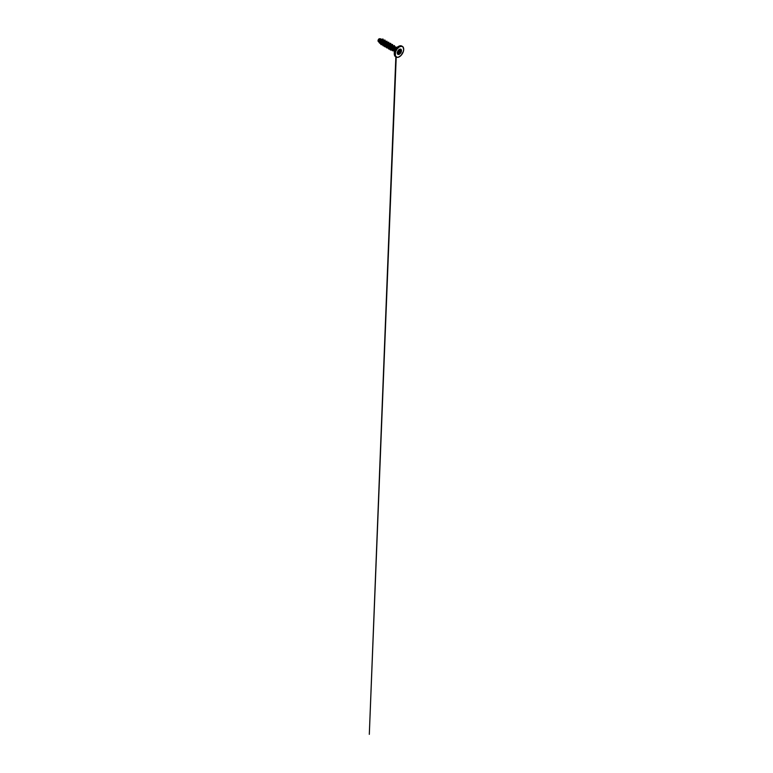 <?xml version="1.0" encoding="UTF-8"?>
<svg xmlns="http://www.w3.org/2000/svg" width="773" height="773" viewBox="0 0 773 773"><rect width="100%" height="100%" fill="white"/><g stroke="black" fill="none" stroke-linecap="round" stroke-linejoin="round"><path stroke-width="1.16" d="M401.09 49.656L400.916 50.168L399.361 49.443L397.544 51.946L397.622 53.936L399.361 54.091L401.1 51.907L401.09 49.598L399.37 49.385L397.718 52.226L397.911 51.144M398.298 53.55L397.651 53.173M399.197 50.264L399.428 49.308L399.197 50.264L400.916 51.347L400.916 50.168L401.061 51.907L400.53 52.342L398.781 51.53L400.53 52.342L399.042 51.482L399.409 49.279L399.564 51.047L398.124 52.583L399.564 53.801L397.998 53.81C397.718 54.245 397.39 53.781 397.612 53.25L397.612 52.081L397.622 53.25C397.39 53.81 397.728 54.294 398.027 53.83L397.602 53.318L398.742 53.666M397.969 53.076L398.163 52.574L397.969 53.076M399.399 49.375A2.966 1.71 -60 0 1 400.878 49.221A2.966 1.71 -60 0 1 401.332 51.598A2.966 1.71 -60 0 1 399.399 54.207A2.966 1.71 120 0 0 401.313 51.598A2.966 1.71 120 0 0 400.868 49.221A2.966 1.71 -60 0 1 401.313 51.598A2.966 1.71 -60 0 1 399.38 54.197L401.458 51.076L400.569 49.105L398.597 50.023L397.467 51.984L397.66 54.139L399.399 54.207A2.966 1.71 -60 0 1 397.911 54.352A2.966 1.71 -60 0 1 397.467 51.984A2.966 1.71 -60 0 1 399.399 49.375M380.171 38.892L379.156 38.805A1.594 0.918 120 0 0 378.026 40.756A1.594 0.918 120 0 0 378.026 40.766L379.166 38.795C377.784 39.5 377.639 42.186 379.031 41.51M396.105 47.974L395.689 46.95A1.981 1.14 120 0 0 394.819 47.095A1.981 1.14 -60 0 1 395.689 46.95L393.834 48.148A2.058 1.188 120 0 0 393.631 50.834A2.058 1.188 120 0 0 394.191 50.921M395.196 56.4A6.145 3.546 -60 0 1 394.761 51.376A6.145 3.546 -60 0 1 398.655 46.341L399.399 46.844A6.058 3.498 -60 0 1 403.69 49.317A6.058 3.498 -60 0 1 399.399 56.738L399.341 56.777A6.145 3.546 -60 0 1 396.269 57.076A6.145 3.546 -60 0 1 395.322 52.149A6.145 3.546 -60 0 1 399.341 46.738A6.145 3.546 120 0 0 395.447 51.772A6.145 3.546 120 0 0 395.882 56.796A6.145 3.546 120 0 0 399.341 56.777L399.399 56.738A6.058 3.498 -60 0 1 395.119 54.265A6.058 3.498 -60 0 1 399.399 46.844L398.655 46.341A6.145 3.546 120 0 0 394.636 51.752A6.145 3.546 120 0 0 395.583 56.68A6.145 3.546 120 0 0 396.182 56.912M402.047 46.264A6.145 3.546 120 0 0 401.728 46.032L398.607 46.332A6.126 3.536 120 0 0 394.278 53.83A6.126 3.536 -60 0 1 398.607 46.332L395.853 47.926A2.232 1.285 120 0 0 394.278 50.66A2.232 1.285 120 0 1 395.853 47.926L395.563 47.897A2.058 1.188 -60 0 1 396.249 47.694A2.058 1.188 -60 0 0 395.563 47.897L394.713 47.404L395.853 47.926L398.607 46.332L395.853 47.926M394.143 46.921L392.839 47.878L394.858 47.076L392.839 47.878L393.273 50.351M392.926 50.1L393.457 50.689A2.058 1.188 -60 0 1 393.834 48.148L395.631 47.25M394.278 51.105A2.058 1.188 -60 0 1 395.563 47.897A2.058 1.188 -60 0 0 394.278 51.105M379.485 41.288L380.693 39.123L379.504 41.491L380.316 42.65L379.495 40.988L380.345 39.22L380.818 39.723L379.485 41.288L380.983 39.239L380.016 39.037L378.973 41.133L379.214 42.689L380.355 43.346L379.524 43.056L378.963 41.23L379.785 39.278L380.983 39.22M384.355 40.785L382.741 40.264L381.533 41.781C381.369 42.409 381.437 43.385 382.123 43.742L382.123 43.742C381.427 43.646 381.079 41.655 382.21 40.505L381.968 39.317L382.654 39.027L383.398 40.476L383.099 39.104L381.949 39.307L383.089 39.094L381.34 39.964L380.326 42.882L380.905 44.457L382.335 44.844L380.451 43.675L380.393 42.119L381.968 39.317L380.374 42.109L381.176 44.67L380.432 43.675L380.374 42.119L381.949 39.307L382.896 40.795L381.466 42.515L382.529 41.278M384.809 41.897C385.022 40.853 383.766 41.355 383.418 42.815C383.766 41.355 385.022 40.853 384.809 41.897L383.34 43.684L384.635 41.346L383.331 43.462L384.635 41.346L386.22 41.868L386.345 43.085L386.297 41.897L384.577 43.935L384.741 45.433L385.92 46.08M383.418 42.815L384.055 44.844L383.418 42.815M385.514 44.592L385.273 44.737C386.21 44.351 387.06 42.747 386.548 42.447C386.152 42.013 384.722 43.926 385.36 45.356L385.94 45.936L385.437 43.443L386.413 42.409L386.384 43.694L385.273 44.737C386.21 44.351 387.06 42.747 386.548 42.447C386.152 42.013 384.722 43.926 385.36 45.356M389.959 44.022L388.375 43.51L387.515 44.129L387.07 45.578L387.795 47.008L387.176 44.911L388.249 43.491L388.568 43.868M389.669 48.09L388.974 47.105L389.167 45.636L390.423 44.795L389.602 46.486L390.423 44.795L389.109 45.771L389.66 48.158M391.331 47.684L392.114 45.665L393.718 46.187M391.38 47.646C392.568 46.67 392.51 45.153 391.698 45.781C390.945 46.245 390.394 48.303 391.254 48.989L390.829 47.472L391.737 45.752C392.529 45.211 392.539 46.699 391.38 47.646M392.993 50.409C391.863 50.032 391.93 48.457 392.249 47.665L393.157 46.341L392.056 48.506M393.979 46.631L393.892 47.23L393.979 46.631M390.346 46.583L391.708 45.085L391.911 46.428M390.239 44.583L388.945 46.699M386.432 45.965L387.07 45.617M380.326 42.544L379.64 41.993L380.326 42.544M380.857 39.336L379.485 41.269L380.857 39.336M379.572 42.612L378.268 41.452L378.925 41.549M379.688 43.172L378.963 41.124L380.77 38.785L378.963 41.124L379.678 43.162M403.69 49.279A6.145 3.546 120 0 0 402.801 46.718A6.145 3.546 120 0 0 399.341 46.738A6.145 3.546 -60 0 1 402.414 46.428L401.728 46.032A6.145 3.546 120 0 0 398.655 46.341A6.145 3.546 -60 0 1 401.284 45.849M399.399 46.844L401.776 46.303L402.965 46.989L403.69 49.317L403.361 51.395L401.042 55.414L398.568 57.125L397.022 57.279L395.438 55.965L395.438 52.187L397.022 49.047L399.399 46.844M392.587 49.076L393.824 46.728M383.514 44.332L384.22 45.926L383.06 45.762L382.22 44.274L383.157 41.114L385.08 40.119L385.408 41.597M385.389 45.404L386.075 47.008L384.365 46.254L384.471 43.172L385.708 41.481L386.944 41.201L385.688 41.471L384.452 43.162L384.075 45.346L384.935 46.844M388.8 42.264L389.148 43.752L388.49 42.186L387.515 42.602L385.998 45.365L386.326 47.482L387.949 48.09L386.239 47.337L385.998 45.356L386.896 43.269L388.819 42.273L387.563 42.554L386.316 44.235L385.949 46.428L386.809 47.926M391.012 44.834L390.355 43.269L388.442 44.863L387.92 47.965L389.814 49.163L388.664 48.999L387.833 47.52L388.21 45.327L390.123 43.288L391.051 43.906L391.012 44.834M392.539 44.428L392.887 45.916L392.578 44.448L391.186 44.824L389.708 47.713L390.181 49.781L391.94 50.187L389.979 49.491L389.737 47.52L390.636 45.423L392.558 44.438L391.302 44.708L390.065 46.399L389.689 48.583L390.549 50.081M394.423 45.568L394.752 46.998L394.433 45.568L393.08 45.994L391.747 48.728L391.901 50.09L393.795 50.931L392.008 50.303L391.776 48.486L392.597 46.535L394.443 45.578L393.225 45.839L392.066 47.443L391.737 49.472L392.51 50.825M384.896 45.675L383.737 45.955L382.258 44.602L382.683 41.868L384.5 40.041L383.137 41.104L382.249 43.191L383.06 45.762M390.684 43.356L389.428 43.626L388.191 45.317L387.814 47.511L388.674 48.999M395.853 47.018L396.24 47.588M386.935 41.191L387.273 42.679L386.983 41.22L385.63 41.52L384.113 44.283L384.442 46.399L386.075 46.998M387.118 45.578L388.375 43.501M390.809 47.781L392.114 45.665M395.708 46.96A1.981 1.14 120 0 0 393.844 48.158A1.981 1.14 -60 0 1 395.708 46.96L395.689 46.95M394.819 47.095A1.981 1.14 120 0 0 393.824 48.158L393.834 48.148A1.981 1.14 -60 0 1 394.819 47.095M379.379 38.698L380.625 38.911M380.094 40.283L380.258 39.21M379.156 38.805L378.045 40.998M380.21 39.491L380.132 40.003M399.399 54.207A2.966 1.71 -60 0 1 397.921 54.352A2.966 1.71 120 0 0 399.38 54.197L399.399 54.207M397.844 53.182L398.124 52.583L399.651 53.434L400.288 52.4L398.781 51.53L398.163 52.574L399.409 50.496L401.09 51.569M397.612 53.907L399.071 54.091L398.153 53.637M399.651 49.54L400.53 49.617M399.283 49.501L400.54 49.627C401.032 49.269 401.371 49.752 400.945 50.197L400.675 49.549L400.945 51.327L399.651 53.434C399.68 53.994 399.042 54.361 398.878 53.888L400.54 52.38L400.704 51.134M400.916 50.168L400.23 49.772M399.428 50.487L398.163 52.574C398.221 53.144 397.564 53.521 397.39 53.028M397.998 53.81C397.718 54.245 397.39 53.781 397.612 53.25L397.583 51.714L399.013 49.781M397.612 53.25L397.67 53.965M399.651 53.434C399.68 53.994 399.042 54.361 398.878 53.888L397.1 52.69M394.278 50.66L394.278 53.83C394.307 55.241 394.742 56.187 395.583 56.68L396.269 57.076C397.138 57.55 398.172 57.453 399.38 56.777C400.926 55.84 402.134 54.381 403.013 52.4C404.134 49.839 403.864 47.201 402.414 46.428M394.53 51.356L393.631 50.834M380.693 39.123L382.509 39.713M386.51 42.428L388.094 42.94M386.887 46.863L385.92 46.003M390.249 44.583L391.834 45.105M393.969 46.738L395.254 47.153M396.588 47.791L395.757 47.308M399.593 49.404L398.887 50.003M395.844 56.835L369.31 734.35L396.22 57.047"/></g></svg>
